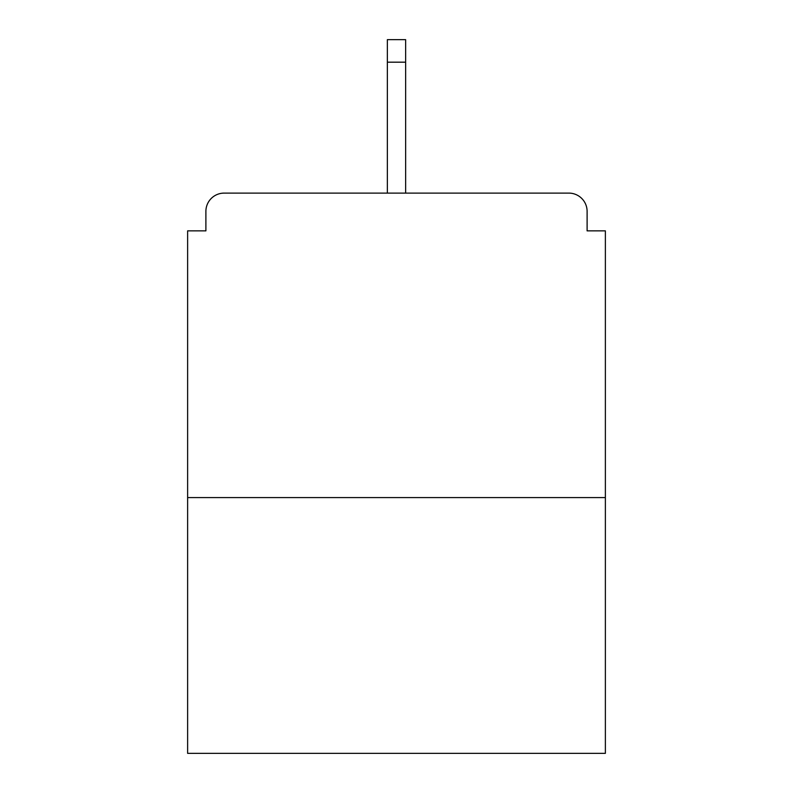 <?xml version="1.0" encoding="UTF-8"?>
<svg xmlns="http://www.w3.org/2000/svg" width="793" height="793" viewBox="0 0 793 793"><rect width="100%" height="100%" fill="white"/><g stroke="black" fill="none" stroke-linecap="round" stroke-linejoin="round"><path stroke-width="1.19" d="M587.107 230.862L587.107 211.374L587.107 230.862L605.376 230.862L605.376 753.35L187.624 753.35L187.624 230.862L205.893 230.862L205.893 211.374L205.893 230.862M605.376 497.588L187.624 497.588M587.107 211.374A18.269 18.269 0 0 0 568.839 193.105L224.161 193.105A18.269 18.269 0 0 0 205.893 211.374M568.839 193.105L491.501 193.105L568.839 193.105M301.499 193.105L224.161 193.105L301.499 193.105M405.639 62.181L387.361 62.181L387.361 39.65L405.639 39.65L405.639 193.105M387.361 62.181L387.361 193.105"/></g></svg>

